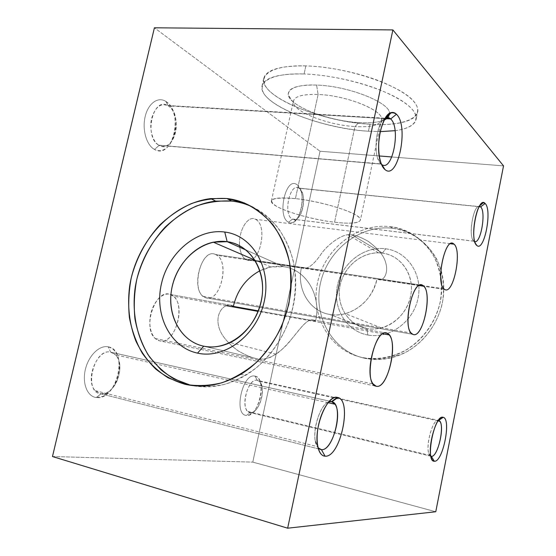 <?xml version="1.0" encoding="UTF-8"?>
<svg xmlns="http://www.w3.org/2000/svg" width="556" height="556" viewBox="0 0 556 556"><rect width="100%" height="100%" fill="white"/><g stroke="black" fill="none" stroke-linecap="round" stroke-linejoin="round"><path stroke-width="0.42" stroke-dasharray="2.78 2.08" d="M435.765 511.749L252.778 462.126L320.041 151.239L379.241 155.965L320.041 151.239L154.408 27.8L320.041 151.239L252.778 462.126L435.765 511.749M391.848 156.973L503.527 165.883L391.848 156.973M440.665 276.068C436.279 249.408 414.88 229.246 390.284 226.653L392.654 228.266C360.079 224.325 327.31 250.2 320.36 283.671C312.972 317.066 333.107 352.15 365.751 358.474C379.95 360.663 393.877 358.286 407.541 351.336C424.916 341.106 437.933 323.085 442.416 302.805C444.911 287.16 442.979 272.572 436.627 259.033C427.293 242.055 410.947 230.865 392.654 228.266L390.284 226.653C357.543 222.713 324.6 248.775 317.601 282.455C310.151 316.051 330.361 351.343 363.165 357.696C377.441 359.899 391.445 357.494 405.192 350.495C422.671 340.189 435.765 322.042 440.282 301.63C442.798 285.874 440.866 271.196 434.479 257.574C425.104 240.491 408.674 229.253 390.284 226.653L390.152 226.633C357.425 222.775 324.544 248.859 317.58 282.517C310.172 316.1 330.382 351.35 363.165 357.696L365.751 358.474C333.134 352.156 312.993 317.115 320.346 283.741C327.262 250.283 359.961 224.388 392.522 228.252L392.654 228.266C419.662 231.324 442.117 255.385 443.688 285.367C445.425 315.315 425.382 345.895 397.985 355.743C387.178 359.607 376.433 360.517 365.751 358.474L363.165 357.696C373.91 359.746 384.71 358.828 395.58 354.93C423.276 345.311 443.751 313.918 441.554 283.775M305.863 65.886C265.608 64.698 253.473 79.174 273.045 94.089C292.115 109.039 334.955 122.084 369.907 124.259C404.949 126.615 427.71 116.899 413.268 100.803C399.493 84.721 345.971 66.859 305.863 65.886L304.083 73.969C278.41 73.58 264.385 77.569 262.022 85.944C257.65 103.666 320.395 128.693 368.433 131.237L369.907 124.259C321.861 121.924 259.235 96.612 263.711 78.41C266.129 69.806 280.175 65.636 305.863 65.886C329.757 66.602 360.086 73.058 382.591 82.225C405.713 92.178 417.486 101.595 417.903 110.477C417.799 120.951 396.998 126.052 369.907 124.259L368.433 131.237L380.234 131.626L368.433 131.237C333.482 128.922 290.586 115.968 271.439 101.282C251.792 86.639 263.836 72.586 304.083 73.969L305.863 65.886M52.472 456.539L252.778 462.126L52.472 456.539M254.989 376.134C267.464 377.746 258.825 417.681 246.426 415.415C233.207 414.915 242.541 372.464 254.989 376.134C257.741 376.801 259.631 379.289 260.66 383.605C263.461 394.51 256.531 413.191 248.782 415.172L246.426 415.415L250.249 412.601L252.174 412.406C258.498 410.821 264.218 395.413 261.918 386.448C261.07 382.903 259.52 380.867 257.275 380.339L254.989 376.134L257.275 380.339C247.114 377.441 239.518 412.121 250.249 412.601L246.426 415.415C233.207 414.915 242.541 372.464 254.989 376.134M165.771 101.38C184.161 111.902 172.916 160.42 154.499 149.432C146.555 145.29 141.988 129.715 145.179 116.524C148.25 103.263 158.092 96.327 165.771 101.38C170.546 104.681 173.611 110.352 174.973 118.386C176.321 129.312 174.299 138.368 168.913 145.561C164.493 150.655 159.69 151.941 154.499 149.432L159.155 145.38C163.381 147.479 167.314 146.436 170.949 142.266C175.383 136.338 177.051 128.874 175.946 119.86C174.82 113.243 172.304 108.587 168.398 105.904L165.771 101.38L168.398 105.904C160.913 102.603 155.319 106.766 151.614 118.393C149.015 129.173 152.678 141.926 159.155 145.38L154.499 149.432C146.555 145.29 141.988 129.715 145.179 116.524C148.25 103.263 158.092 96.327 165.771 101.38M108.198 346.826C128.895 349.856 117.059 400.932 96.306 397.519C87.355 396.63 82.003 383.383 85.381 369.42C88.626 355.437 99.538 344.928 108.198 346.826C115.662 349.085 119.373 355.93 119.325 367.377C118.053 381.256 112.618 390.924 103.02 396.372L96.306 397.519L100.977 393.836L106.46 392.918C114.334 388.463 118.803 380.506 119.86 369.045C119.894 359.607 116.85 353.984 110.727 352.184L108.198 346.826L110.727 352.184C93.61 347.618 82.948 392.717 100.977 393.836L96.306 397.519C87.355 396.63 82.003 383.383 85.381 369.42C88.626 355.437 99.538 344.928 108.198 346.826M296.779 184.564C307.996 190.757 299.691 229.114 288.557 222.247C276.673 216.916 285.617 176.238 296.779 184.564L300.643 190.02C304.612 199.833 300.726 218.202 293.853 221.948C292.032 223.046 290.267 223.144 288.557 222.247L292.366 219.203L296.689 218.988C302.318 215.943 305.522 200.772 302.262 192.724L299.1 188.262C290.003 181.541 282.719 214.769 292.366 219.203L288.557 222.247C276.673 216.916 285.617 176.238 296.779 184.564M170.115 294.437C187.386 298.746 176.759 345.617 159.489 340.8C152.038 339.264 147.792 326.532 150.794 313.799C153.685 301.032 162.908 292.046 170.115 294.437L173.27 296.167C186.691 305.897 174.758 345.234 159.489 340.8L376.113 386.198L159.489 340.8L155.249 338.507C141.947 327.866 155.548 288.3 170.115 294.437L231.338 305.369L170.115 294.437M215.492 254.502C230.455 259.631 220.676 303.451 205.755 297.738C189.818 293.818 200.487 246.947 215.492 254.502L217.069 255.378C230.149 263.468 219.683 303.187 205.755 297.738L412.83 334.33L205.755 297.738L203.308 296.411C190.277 287.598 202.12 247.496 215.492 254.502L420.336 285.006L215.492 254.502M450.443 243.736L255.482 219.321C248.073 214.713 238.204 230.74 239.629 245.703C238.204 230.74 248.073 214.713 255.482 219.321C268.541 225.048 259.499 266.185 246.503 259.819C242.944 258.116 240.706 253.925 239.775 247.26C240.553 253.063 242.402 257.039 245.321 259.165L301.991 267.61L303.069 268.263C308.267 269.007 314.383 264.121 321.417 253.612C328.443 243.625 344.498 232.047 352.233 235.07C356.062 235.424 361.303 237.454 367.961 241.165C377.899 248.393 383.786 255.496 385.642 262.474C389.012 273.462 383.119 281.802 378.448 279.522L444.633 289.405L378.448 279.522L377.121 278.486L301.991 267.61M430.879 456.233L250.249 412.601L247.886 411.461C240.192 405.553 248.699 377.67 257.275 380.339L334.893 397.505L257.275 380.339L259.256 381.319C266.936 386.9 259.096 414.428 250.249 412.601L430.879 456.233M337.214 398.013L438.378 420.378C432.366 418.404 424.548 449.609 429.698 455.322L430.886 456.254M431.331 456.344L428.801 453.404C425.514 444.446 433.089 418.612 438.371 420.385L336.651 397.887M381.207 164.096L158.849 145.206C143.587 137.297 152.844 96.341 167.738 105.529L384.954 118.602L168.398 105.904C183.501 114.453 174.202 154.575 159.155 145.38L381.207 164.096L381.562 164.618L378.024 159.037C373.145 147.284 377.732 121.389 385.266 118.087C375.828 122.091 372.583 157.73 380.992 163.902L381.207 164.096M319.881 449.241L100.977 393.836L95.208 390.659C84.47 380.005 97.495 348.327 110.727 352.184L329.416 401.147L110.727 352.184L115.565 354.867C126.483 364.743 114.835 396.428 100.977 393.836L319.881 449.241M328.665 401.981C318.949 404.837 310.568 437.009 317.184 446.586L318.074 447.83L315.308 440.998C312.618 427.849 320.742 404.483 328.665 401.981M473.83 241.214L292.248 219.14C282.9 214.546 289.822 182.194 298.85 188.116L479.091 206.728L299.1 188.262C308.295 193.28 301.449 224.944 292.366 219.203L473.83 241.214L474.789 241.665L473.83 241.214L475.477 243.535L472.656 239.525C468.632 231.977 473.781 205.623 479.126 206.262L479.355 206.262C473.225 204.754 468.013 237.183 473.754 241.144L473.83 241.214M386.983 333.176L313.779 320.096L315.558 321.104L258.366 310.867L315.558 321.104C321.702 295.319 305.821 269.361 283.643 266.706L246.176 250.096L283.643 266.706C305.821 269.361 321.702 295.319 315.551 321.104M313.779 320.096C304.778 317.156 296.23 337.395 279.042 352.031C269.577 358.69 261.925 360.851 256.073 358.502C251.785 357.786 245.794 355.221 238.093 350.822C226.688 342.357 220.169 333.975 218.536 325.684C215.596 312.813 224.235 303.187 231.338 305.369C224.235 303.187 215.596 312.813 218.536 325.684C220.169 333.975 226.688 342.357 238.093 350.822C245.794 355.221 251.785 357.786 256.073 358.502C260.118 359.53 264.809 359.183 270.14 357.459C278.605 352.907 285.589 347.007 291.094 339.751C300.296 328.464 307.524 317.942 313.779 320.096L385.489 332.905M256.073 358.502L203.711 346.18L256.073 358.502M259.895 270.772L270.862 266.998L283.643 266.706C275.526 265.573 267.61 266.929 259.895 270.772M253.091 207.263C262.571 212.496 270.98 219.474 278.32 228.189C284.88 237.794 289.836 248.608 293.186 260.625C296.932 279.626 295.813 298.996 289.815 318.72C282.844 337.735 271.474 354.533 257.094 367.168C247.066 374.765 236.481 380.429 225.333 384.147C214.095 386.67 203.079 387.143 192.279 385.558C210.126 389.019 227.904 385.614 245.606 375.335C274.045 358.328 294.451 322.556 295.653 286.979C296.855 251.375 279.188 219.828 253.091 207.263M255.955 219.585C268.451 226.292 259.193 266.081 246.503 259.819L303.069 268.263L246.503 259.819L245.321 259.165M378.448 279.522C383.119 281.802 389.012 273.462 385.642 262.474C383.786 255.496 377.899 248.393 367.961 241.165C361.303 237.454 356.062 235.424 352.233 235.07L382.458 253.119C398.763 255.204 411.621 270.48 411.433 288.453C411.37 306.405 398.082 323.745 381.402 327.929C376.495 329.166 371.637 329.367 366.835 328.52L329.687 314.425C334.837 315.308 340.057 315.05 345.345 313.66C362.012 308.316 372.603 296.591 377.114 278.486L301.533 267.234C296.32 288.696 309.289 311.277 329.687 314.425L366.835 328.52C348.695 325.35 336.623 306.446 339.765 287.376C342.691 268.277 360.1 252.521 378.455 252.827L382.458 253.119L352.233 235.07C344.498 232.047 328.443 243.625 321.417 253.612C314.383 264.121 308.267 269.007 303.069 268.263M301.533 267.234C296.32 288.696 309.289 311.277 329.687 314.425C349.842 318.525 373.034 301.31 377.114 278.486M382.458 253.119L385.704 248.81C407.305 251.375 423.005 274.462 418.063 298.155C413.449 321.903 389.374 339.202 367.863 335.011L366.835 328.52C385.635 332.106 406.568 316.962 410.613 296.272C414.936 275.616 401.335 255.419 382.458 253.119C363.638 250.513 344.185 265.566 340.147 285.284C335.845 304.959 347.973 325.246 366.835 328.52L367.863 335.011C346.27 331.174 332.502 307.961 337.416 285.548C342.023 263.085 364.159 245.898 385.704 248.81L382.458 253.119M367.863 335.011C346.27 331.174 332.502 307.961 337.416 285.548C342.023 263.085 364.159 245.898 385.704 248.81C407.305 251.375 423.005 274.462 418.063 298.155C413.449 321.903 389.374 339.202 367.863 335.011M395.087 130.681C408.639 128.784 415.721 124.579 416.34 118.067C415.874 109.407 404.052 100.156 380.881 90.322C358.328 81.259 327.977 74.803 304.083 73.969C337.999 75.032 383.258 87.904 403.454 101.838C423.943 115.787 418.008 127.665 395.087 130.681M388.06 117.518L389.561 114.411L389.151 115.926C385.781 121.284 375.647 123.522 358.759 122.626C335.254 121.194 305.988 112.236 293.867 102.457C281.405 92.678 290.698 83.991 316.566 85.075C348.369 85.923 390.215 102.665 389.561 113.354C390.215 102.665 348.369 85.923 316.566 85.075L318.122 94.464C301.296 94.061 293.054 96.772 293.408 102.596C294.471 112.249 328.7 125.19 354.943 126.566L358.759 122.626C328.784 121.125 289.773 106.314 288.265 94.916C287.716 88.029 297.147 84.748 316.566 85.075L318.122 94.464C346.576 95.375 383.703 110.484 381.569 119.519C380.234 125.065 371.359 127.414 354.943 126.566C369.705 127.373 378.469 125.489 381.242 120.902C387.108 112.187 348.445 95.41 318.122 94.464L295.417 198.631L318.122 94.464C302.95 94.027 294.715 96.251 293.401 101.143C291.045 110.748 327.171 125.156 354.943 126.566L334.559 222.219C350.933 224.054 359.579 223.241 360.483 219.773C361.907 214.123 323.787 201.453 295.417 198.631C280.3 197.158 272.287 197.95 271.377 201.001C269.827 207.013 306.856 219.127 334.559 222.219L354.943 126.566L358.759 122.626C369.886 123.286 378.358 122.431 384.154 120.075M387.164 118.338L386.677 118.699M295.417 198.631C272.35 196.893 266.136 199.5 276.784 206.464C287.862 212.698 314.036 219.766 334.559 222.219C355.201 224.749 366.522 222.004 356.799 215.652C347.424 209.334 317.608 200.987 295.417 198.631M252.174 412.406L248.782 415.172M261.918 386.448L260.66 383.605M247.886 411.461L429.698 455.322M438.017 420.899L259.256 381.319M428.801 453.404L431.247 457.685M170.949 142.266L168.913 145.561M175.946 119.86L174.973 118.386M158.849 145.206L380.992 163.902M167.738 105.529L385.176 118.219M378.024 159.037L381.062 163.36M106.46 392.918L103.02 396.372M119.86 369.045L119.325 367.377M95.208 390.659L317.184 446.586M328.089 402.676L115.565 354.867M315.308 440.998L317.615 445.69M296.689 218.988L293.853 221.948M302.262 192.724L300.643 190.02M292.248 219.14L473.754 241.144M298.85 188.116L479.161 206.596M472.656 239.525L475.429 243.431M479.126 206.262L479.599 205.866M382.799 333.753L258.158 311.395M226.077 305.64L173.27 296.167M155.249 338.507L373.132 383.967M276.103 354.214L230.24 342.559M270.862 266.998L254.919 260.125M240.665 374.362L245.606 375.335M419.029 285.527L217.069 255.378M203.308 296.411L411.141 333.023M443.834 288.752L377.51 278.869M378.455 252.827L348.195 234.924M381.402 327.929L345.345 313.66M390.152 226.633L392.522 228.252M397.985 355.743L395.58 354.93M262.022 85.944L263.711 78.41M417.903 110.477L416.34 118.067M293.408 102.596L288.265 94.916M389.151 115.926L386.503 117.594M385.475 118.24L381.242 120.902M381.569 119.519L360.483 219.773M271.377 201.001L293.401 101.143"/><path stroke-width="0.83" d="M287.654 528.2L392.883 29.92L154.408 27.8L52.472 456.539L287.654 528.2L435.765 511.749L503.527 165.883L392.883 29.92L287.654 528.2L52.472 456.539L154.408 27.8L392.883 29.92L503.527 165.883L435.765 511.749L287.654 528.2M215.652 201.112C176.259 205.817 141.53 244.397 135.094 288.3C131.814 313.25 136.957 338.201 149.821 357.293L161.073 369.9C169.837 376.885 179.588 381.965 190.333 385.134L185.016 384.279L168.322 377.906C158.154 371.526 149.474 363.297 142.294 353.227C136.109 342.329 131.814 330.424 129.395 317.511C128.095 304.292 128.735 290.983 131.313 277.59C136.484 257.762 146.36 239.532 159.892 224.923C169.497 215.916 179.998 208.799 191.403 203.572C203.121 199.569 214.95 197.894 226.883 198.534L244.077 202.85C254.968 207.965 264.6 215.283 272.989 224.812C280.412 235.452 285.84 247.58 289.273 261.195C291.407 275.366 291.219 289.864 288.703 304.681L281.816 326.087C275.192 339.667 266.831 351.677 256.74 362.123C245.891 371.38 234.257 378.268 221.837 382.799C209.285 385.843 197.012 386.337 185.016 384.279L190.333 385.134L173.736 378.81C163.624 372.478 154.985 364.326 147.826 354.339C141.669 343.532 137.374 331.724 134.955 318.922C133.648 305.814 134.26 292.616 136.804 279.334C141.926 259.673 151.725 241.61 165.153 227.14C174.695 218.223 185.127 211.183 196.456 206.012C208.104 202.064 219.856 200.417 231.72 201.064C239.156 201.925 246.287 203.989 253.091 207.263C246.287 203.989 239.156 201.925 231.72 201.064L226.883 198.534L210.724 198.603C171.074 203.406 136.109 242.353 129.583 286.632C127.234 305.835 129.312 323.933 135.838 340.932C140.939 351.6 147.528 360.927 155.597 368.92C164.402 375.967 174.209 381.082 185.016 384.279C203.552 388.435 222.101 385.134 240.665 374.362C273.239 354.964 294.687 311.068 290.767 271.377C286.972 231.609 259.437 202.03 226.883 198.534L231.72 201.064L215.652 201.112L210.724 198.603M434.319 461.237C424.93 461.994 434.389 414.31 442.979 417.278C451.701 417.945 442.979 462.474 434.319 461.237C442.847 462.481 451.618 418.758 443.181 417.327L438.601 420.433C445.634 421.524 438.392 457.505 431.331 456.344L430.879 456.233L431.331 456.344C437.586 457.498 444.946 426.73 439.796 421.295L438.434 420.392L442.979 417.278C436.641 414.755 427.23 446.69 431.247 457.685C431.963 459.972 432.992 461.153 434.319 461.237L431.331 456.344L434.319 461.237M384.919 169.504C379.275 165.062 376.878 147.347 380.13 132.113C384.481 115.704 389.93 109.747 396.456 114.258C409.341 125.858 397.874 181.332 384.919 169.504C397.874 181.332 409.341 125.858 396.456 114.258L390.659 118.935L390.194 118.518C388.651 117.295 387.011 117.149 385.266 118.087L386.441 117.608L390.659 118.935L384.954 118.602L390.659 118.935C401.3 128.172 392.14 173.409 381.416 164.256C392.14 173.409 401.3 128.172 390.659 118.935L396.456 114.258C394.892 112.694 393.196 112.131 391.361 112.569C381.673 113.751 374.668 148.056 381.062 163.36L384.919 169.504M325.058 456.163C318.303 456.059 315.043 441.485 318.518 425.208C321.896 408.931 330.896 395.976 337.332 397.401C352.754 399.062 340.592 457.894 325.058 456.163C340.244 457.908 352.601 400.744 337.888 397.54L337.332 397.401L331.48 401.606L328.665 401.981L331.48 401.606L329.416 401.147L331.946 401.717C344.213 404.198 333.975 451.312 321.424 449.63L319.881 449.241L321.424 449.63C331.911 451.194 342.725 414.449 335.018 404.233L331.48 401.606L337.332 397.401C327.526 394.058 313.737 426.98 317.615 445.69C318.894 452.355 321.375 455.85 325.058 456.163L321.424 449.63L325.058 456.163M476.846 245.474C468.868 240.192 477.882 194.732 485.124 203.496C492.519 209.869 484.179 252.452 476.846 245.474C484.179 252.452 492.519 209.869 485.124 203.496L480.613 206.881L479.355 206.262L480.613 206.881L479.091 206.728L480.613 206.881C486.271 211.475 480.933 243.403 474.789 241.665C480.933 243.403 486.271 211.475 480.613 206.881L485.124 203.496L483.338 202.718C476.867 201.835 470.543 234.264 475.429 243.431L476.846 245.474M386.983 333.176C399.396 336.804 388.561 390.131 376.113 386.198C362.602 384.53 374.577 326.608 386.983 333.176C376.641 327.255 363.93 373.069 373.132 383.967L376.113 386.198C387.122 389.867 398.416 344.873 389.193 334.9L386.983 333.176L385.489 332.905M422.727 285.36C433.173 290.197 423.262 339.612 412.83 334.33C401.495 331.098 412.357 277.771 422.727 285.36L420.336 285.006L422.727 285.36C413.518 278.278 402.238 324.078 411.141 333.023L412.83 334.33C422.567 339.382 432.7 294.485 423.811 286.243L422.727 285.36M453.717 243.91C462.592 249.616 453.46 295.646 444.633 289.405C435.035 285.026 444.967 235.619 453.717 243.91L450.826 243.549L453.717 243.91C445.509 235.925 435.39 281.433 443.834 288.752L444.633 289.405C453.258 295.549 462.446 250.992 454.037 244.181L453.717 243.91M379.241 155.965L391.848 156.973L379.241 155.965M239.775 247.26L239.629 245.703L239.775 247.26M336.651 397.887L337.214 398.013M430.886 456.254L431.331 456.344M318.074 447.83L321.424 449.63L318.074 447.83M258.366 310.867L233.353 306.384L231.338 305.369L233.353 306.384C237.266 290.142 246.113 278.271 259.895 270.772C246.113 278.271 237.266 290.142 233.353 306.384L258.366 310.867M203.711 346.18C212.51 347.938 221.351 346.735 230.24 342.559C249.644 333.322 263.565 309.06 262.578 285.909C261.688 262.731 246.364 244.251 227.154 241.665L246.176 250.096L227.154 241.665L213.309 242.187C191.639 246.746 173.375 269.375 170.984 293.992C168.433 318.595 182.403 341.78 203.711 346.18C179.942 341.328 165.876 313.16 172.27 286.138C178.323 259.061 203.392 238.267 227.154 241.665L224.756 232.04C197.283 228.294 168.51 252.382 161.483 283.595C154.081 314.738 170.08 347.347 197.533 353.123L203.711 346.18L197.533 353.123C224.86 359.391 257.115 335.08 264.253 301.338C271.794 267.672 252.313 235.292 224.756 232.04L227.154 241.665C250.999 244.633 267.665 272.635 261.174 301.533C255.037 330.493 227.369 351.455 203.711 346.18M224.756 232.04C197.283 228.294 168.51 252.382 161.483 283.595C154.081 314.738 170.08 347.347 197.533 353.123C224.86 359.391 257.115 335.08 264.253 301.338C271.794 267.672 252.313 235.292 224.756 232.04M441.554 283.775L440.665 276.068M380.234 131.626L395.087 130.681L380.234 131.626M389.561 113.354L389.561 114.411L389.561 113.354M388.06 117.518L387.164 118.338M386.677 118.699L384.154 120.075M439.796 421.295L438.017 420.899M443.181 417.327L438.601 420.433M385.176 118.219L390.194 118.518M386.441 117.608L391.361 112.569M335.018 404.233L328.089 402.676M337.888 397.54L331.946 401.717M479.161 206.596L480.44 206.728M479.599 205.866L483.338 202.718M389.193 334.9L382.799 333.753M258.158 311.395L226.077 305.64M254.919 260.125L213.309 242.187M423.811 286.243L419.029 285.527M454.037 244.181L450.443 243.736M386.503 117.594L385.475 118.24"/></g></svg>
